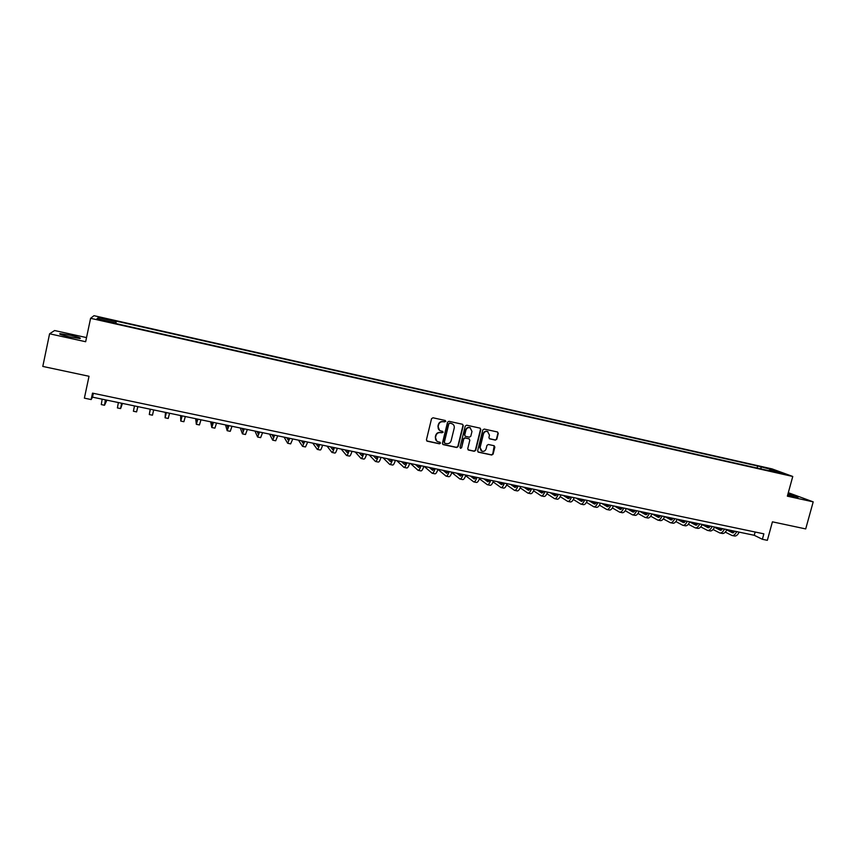 <?xml version="1.0" encoding="UTF-8"?>
<svg xmlns="http://www.w3.org/2000/svg" width="856" height="856" viewBox="0 0 856 856"><rect width="100%" height="100%" fill="white"/><g stroke="black" fill="none" stroke-linecap="round" stroke-linejoin="round"><path stroke-width="1.28" d="M445.773 421.452L445.248 420.478L432.976 417.781L431.542 418.702L426.438 439.791L427.144 441.172L439.481 443.825L440.476 443.183L439.984 442.22L437.844 441.717C435.982 440.872 435.212 439.406 435.554 437.33L435.971 435.576C436.753 433.361 438.272 432.376 440.551 432.633L443.119 432.334L442.616 431.36L440.54 430.878C438.636 430.044 437.855 428.567 438.197 426.449L438.614 424.694C439.396 422.468 440.915 421.494 443.194 421.751L445.773 421.452M439.545 430.354L437.93 426.277L438.358 424.523C439.128 422.297 440.647 421.323 442.927 421.58L444.499 421.922L445.495 421.28L445.281 420.489M426.737 440.904L439.214 443.633L440.038 442.242M436.806 441.14L435.287 437.138L435.715 435.383C436.485 433.168 438.005 432.194 440.284 432.451L441.857 432.783L442.852 432.141L442.648 431.381M787.681 494.939L798.156 497.197L788.023 493.709M70.941 335.37L60.113 333.658C58.518 333.979 61.525 335.028 69.133 336.804L79.918 338.505C81.47 338.174 78.474 337.125 70.941 335.37M765.66 467.644L770.871 469.227L765.66 467.644M495.41 440.112L496.812 439.192L498.256 433.371L497.529 431.991L484.207 429.059L482.795 429.969L477.648 450.802L478.354 452.161L491.708 455.028L493.11 454.119L494.854 447.1L494.137 445.73L488.369 444.478L486.968 445.388L486.101 448.876C485.352 450.877 483.982 451.658 481.982 451.219L480.098 447.581L483.49 433.874C484.207 431.916 485.566 431.124 487.535 431.51L489.493 435.19L488.926 437.47L489.643 438.839L495.41 440.112L496.491 439.01L497.935 433.19L497.561 432.002M86.531 337.596L54.602 330.534L49.584 333.786L42.8 366.432L89.024 376.276L84.38 398.147L91.153 399.559L92.512 393.139L763.862 533.844L762.375 539.291L767.351 540.318L772.422 521.828L805.699 528.922L813.2 501.862L788.301 492.692M49.584 333.786L85.654 341.726L90.597 318.304L792.763 476.471L787.349 496.17L813.2 501.862M463.257 425.667L462.411 424.255L448.972 421.302L447.538 422.211L442.424 443.226L443.28 444.639L456.708 447.517L458.12 446.607L463.257 425.667L462.593 424.319M466.659 425.197L480.088 428.15L480.826 429.53L475.69 450.374L474.278 451.294L468.446 450.031L467.74 448.672L469.826 440.209L469.099 438.839L465.193 437.983L463.77 438.893L461.609 447.72L460.517 448.33L460.025 447.378L465.236 426.106L466.659 425.197M102.313 318.336L109.29 319.716L102.313 318.336M90.597 318.304L93.978 315.682L772.037 468.895L792.763 476.471M115.014 323.354L115.1 322.808L114.693 323.29L768.902 470.704M115.1 322.808L97.006 318.732L98.322 317.619L116.116 321.642L115.656 323.504M115.999 323.579L116.116 321.642M116.502 321.182L757.635 466.006L774.059 470.179L782.63 473.315L769.287 470.308M91.153 399.559L92.534 397.163L754.243 535.289L762.375 539.291M470.468 427.914L469.719 427.54C467.729 427.144 466.37 427.936 465.643 429.915L464.455 434.762L465.471 436.325L469.377 437.181L470.789 436.26L471.988 431.413L470.008 427.658M93.347 393.321L92.534 397.163M755.142 532.015L754.243 535.289M757.078 468.039L757.635 466.006M761.219 468.981L760.877 467.194M99.285 319.245L98.322 317.619M774.059 470.179L773.343 471.228M442.723 444.339L456.419 447.324L457.842 446.404L462.968 425.496M449.828 423.206L448.833 423.848L444.328 442.295L444.831 443.248L446.586 443.633C448.854 443.89 450.374 442.905 451.144 440.69L454.215 428.107C454.557 425.978 453.766 424.501 451.84 423.666L449.55 423.035L448.833 423.848M444.51 443.034L444.061 442.103L448.555 423.677M452.482 423.955L451.487 423.57M449.55 423.035L451.198 423.399M468.05 449.796L473.978 451.091L475.38 450.181L480.516 429.359L480.141 428.171M469.184 438.871L464.894 437.791L463.481 438.711L461.609 447.72M460.517 448.33L461.32 447.517M469.719 427.54L470.008 427.722C468.018 427.326 466.659 428.118 465.932 430.097L464.744 434.944M464.455 434.762L465.086 436.1M489.279 438.636L495.089 439.92M487.941 431.681L487.225 431.328C485.245 430.943 483.897 431.734 483.18 433.692L483.49 433.874M481.2 450.802L479.799 447.388L483.18 433.692M477.969 451.925L491.387 454.825L492.789 453.915L494.19 445.751M105.523 399.88L105.192 402.149L106.208 400.02M106.914 400.169L104.518 405.241L105.406 399.848M104.496 405.241L101.286 404.578L102.153 399.174M121.67 403.251L121.274 405.498L122.066 403.326M122.462 403.411L120.61 408.58L121.606 403.23M120.6 408.58L117.4 407.916L118.374 402.555M137.902 406.632L136.586 411.897L137.805 406.611M136.586 411.897L133.397 411.233L134.488 405.926M150.185 409.2L149.297 414.539L150.335 409.232M149.297 414.539L152.464 415.192L153.684 409.928M166.321 412.571L165.743 414.753L165.893 412.474M165.454 412.389L165.08 417.814L166.396 412.581M165.09 417.814L168.225 418.466L169.563 413.245M182.061 415.856L181.419 418.028L181.344 415.706M180.616 415.556L180.766 421.066L182.178 415.877M180.776 421.077L183.88 421.719L185.324 416.53M197.693 419.119L196.998 421.27L196.709 418.905M195.682 418.702L196.334 424.298L197.864 419.151M196.366 424.309L199.437 424.95L200.989 419.804M213.23 422.361L212.459 424.49L211.956 422.094M210.662 421.826L211.806 427.508L213.444 422.404M211.849 427.519L214.888 428.15L216.547 423.046M228.648 425.582L227.835 427.69L227.108 425.261M225.535 424.929L227.182 430.707L228.916 425.635M227.225 430.707L230.243 431.338L231.997 426.277M243.981 428.781L243.093 430.868L242.162 428.396M240.311 428.011L242.451 433.874L244.281 428.845M242.494 433.885L245.49 434.506L247.341 429.477M259.197 431.959L258.266 434.024L257.121 431.52M254.992 431.082L257.613 437.02L259.55 432.023M257.667 437.031L260.631 437.651L262.589 432.665M274.327 435.115L273.332 437.159L271.983 434.623M269.587 434.12L272.679 440.145L274.712 435.19M272.743 440.166L275.685 440.776L277.74 435.822M289.349 438.251L288.29 440.273L286.749 437.705M284.085 437.149L287.648 443.258L289.788 438.336M287.723 443.269L290.633 443.879L292.784 438.968M304.265 441.364L303.163 443.376L301.419 440.765M298.487 440.155L302.521 446.34L304.747 441.461M302.596 446.361L305.485 446.96L307.732 442.081M319.095 444.457L317.929 446.447L315.992 443.815M312.804 443.14L317.298 449.411C317.865 449.486 318.646 447.87 319.62 444.564M317.383 449.421L320.24 450.021C320.818 450.096 321.599 448.48 322.584 445.184M333.829 447.528L332.61 449.507L330.48 446.832M327.035 446.115L331.978 452.45C332.588 452.535 333.401 450.941 334.396 447.645M332.064 452.471L334.899 453.059C335.52 453.145 336.333 451.551 337.339 448.266M348.467 450.588L347.194 452.546L344.861 449.839M348.274 451.069L347.729 450.438M341.17 449.068L346.552 455.478C347.215 455.574 348.06 453.98 349.066 450.716M346.659 455.499L349.462 456.088C350.136 456.184 350.981 454.59 351.998 451.326M362.998 453.627L361.681 455.563L359.167 452.824M362.751 454.226L362.013 453.413M355.219 452L361.05 458.484C361.756 458.591 362.623 457.018 363.65 453.755M361.157 458.516L363.928 459.084C364.645 459.19 365.523 457.618 366.55 454.365M377.453 456.633L376.073 458.559L373.377 455.788M377.143 457.35L376.201 456.376M369.182 454.911L375.442 461.48C376.191 461.587 377.089 460.025 378.138 456.783M375.559 461.502L378.309 462.069C379.069 462.187 379.968 460.624 381.027 457.382M391.802 459.629L390.368 461.534L387.49 458.73M391.449 460.432L390.304 459.319M383.06 457.81L389.748 464.444C390.539 464.562 391.47 463.01 392.53 459.79M389.865 464.476L392.594 465.033C393.396 465.161 394.327 463.61 395.397 460.389M406.065 462.615L404.588 464.498L401.518 461.662M405.658 463.492L404.31 462.24M396.842 460.689L403.957 467.397C404.792 467.526 405.755 465.985 406.835 462.775M404.086 467.419L406.793 467.986C407.638 468.114 408.601 466.574 409.682 463.364M420.232 465.568L418.702 467.44L415.46 464.573M419.772 466.509L418.231 465.15M410.548 463.545L418.081 470.329C418.959 470.468 419.943 468.938 421.034 465.739M418.22 470.351L420.895 470.907C421.783 471.046 422.768 469.527 423.87 466.327M434.313 468.51L432.729 470.361L429.316 467.462M433.81 469.516L432.077 468.039M424.169 466.392L432.12 473.24C433.029 473.389 434.046 471.87 435.158 468.681M432.259 473.272L434.912 473.817C435.832 473.967 436.86 472.448 437.972 469.27M448.309 471.431L446.672 473.261L443.076 470.34M447.752 472.48L445.826 470.907M437.93 469.398L446.062 476.139C447.014 476.289 448.062 474.78 449.186 471.613M446.201 476.161L448.833 476.706C449.807 476.867 450.845 475.358 451.979 472.191M462.208 474.331L460.528 476.15L456.762 473.197M461.609 475.433L459.49 473.764M451.85 472.576L459.918 479.007C460.913 479.178 461.983 477.68 463.128 474.524M460.068 479.039L462.679 479.585C463.685 479.745 464.755 478.258 465.899 475.101M476.022 477.209L474.299 479.018L470.361 476.032M475.369 478.354L473.068 476.599M465.685 475.711L473.689 481.864C474.716 482.035 475.818 480.558 476.974 477.413M473.839 481.907L476.428 482.442C477.466 482.613 478.579 481.125 479.735 477.99M489.75 480.077L487.974 481.864L483.865 478.857M489.054 481.254L486.561 479.414M479.435 478.804L487.364 484.71C488.444 484.892 489.568 483.415 490.745 480.291M487.535 484.742L490.092 485.277C491.173 485.459 492.307 483.982 493.484 480.858M503.392 482.923L501.573 484.689L497.293 481.65M502.654 484.132L499.979 482.217M493.099 481.853L500.963 487.535C502.076 487.717 503.232 486.251 504.419 483.137M501.135 487.567L503.67 488.091C504.794 488.284 505.95 486.818 507.148 483.715M516.949 485.759L515.087 487.503L510.647 484.443M516.168 486.978L513.3 484.999M506.677 484.87L514.477 490.338C515.633 490.531 516.81 489.076 518.008 485.983M514.649 490.37L517.174 490.895C518.329 491.087 519.506 489.643 520.716 486.54M530.42 488.573L528.505 490.306L523.915 487.214M529.596 489.814L526.558 487.76M520.181 487.856L527.906 493.12C529.094 493.324 530.303 491.89 531.512 488.797M528.088 493.163L530.581 493.677C531.779 493.88 532.988 492.446 534.208 489.365M543.806 491.365L541.848 493.077L537.097 489.964M542.939 492.628L539.719 490.509M533.598 490.809L541.249 495.892C542.479 496.106 543.71 494.672 544.94 491.601M541.441 495.934L543.913 496.448C545.144 496.662 546.374 495.228 547.615 492.157M557.117 494.137L555.116 495.838L550.194 492.692M556.207 495.431L552.805 493.238M543.089 491.216L543.678 491.601M546.931 493.73L554.517 498.641C555.779 498.866 557.031 497.443 558.283 494.383M554.709 498.684L557.16 499.198C558.422 499.412 559.685 497.999 560.937 494.939M570.331 496.897L568.298 498.588L563.227 495.421M569.39 498.203L565.816 495.956M555.908 493.891L556.892 494.522M560.177 496.619L567.699 501.381C568.994 501.605 570.278 500.193 571.53 497.154M567.892 501.423L570.321 501.926C571.626 502.151 572.91 500.749 574.173 497.7M583.482 499.647L581.395 501.316L576.163 498.117M582.487 500.963L578.742 498.652M568.641 496.544L570.032 497.411M573.349 499.487L580.796 504.098C582.134 504.334 583.439 502.932 584.712 499.904M580.999 504.141L583.407 504.644C584.744 504.88 586.06 503.478 587.334 500.45M596.536 502.376L594.417 504.024L589.035 500.803M595.509 503.692L591.603 501.338M581.31 499.187L583.086 500.279M586.435 502.333L593.818 506.805C595.188 507.041 596.514 505.661 597.798 502.633M594.032 506.848L596.418 507.341C597.788 507.587 599.125 506.196 600.409 503.178M609.515 505.083L607.353 506.72L601.822 503.478M608.445 506.41L604.368 504.002M593.904 501.819L596.054 503.114M599.446 505.147L606.765 509.491C608.167 509.737 609.515 508.357 610.82 505.35M606.979 509.534L609.344 510.026C610.745 510.272 612.104 508.903 613.41 505.896M622.419 507.769L620.215 509.395L614.533 506.131M621.317 509.117L617.069 506.656M606.423 504.43L608.948 505.917M612.382 507.94L619.626 512.155C621.06 512.412 622.44 511.043 623.757 508.047M619.84 512.209L622.184 512.691C623.628 512.947 625.008 511.578 626.325 508.592M635.248 510.454L633.001 512.059L627.17 508.764M634.093 511.802L629.695 509.288M618.867 507.03L621.756 508.699M625.233 510.711L632.413 514.809C633.879 515.077 635.28 513.718 636.607 510.732M632.638 514.863L634.959 515.344C636.436 515.612 637.838 514.253 639.165 511.267M647.992 513.108L645.702 514.702L639.732 511.385M646.804 514.467L642.235 511.909M631.236 509.609L634.489 511.46M638.009 513.461L645.114 517.452C646.622 517.72 648.046 516.371 649.383 513.397M645.349 517.495L647.65 517.976C649.158 518.244 650.592 516.896 651.93 513.932M660.661 515.751L658.328 517.334L652.218 513.996M659.441 517.12L654.712 514.51M643.541 512.177L647.147 514.199M650.699 516.189L657.75 520.074C659.291 520.352 660.736 519.014 662.084 516.05M657.986 520.127L660.265 520.598C661.806 520.876 663.261 519.538 664.609 516.585L671.307 519.988M673.255 518.383L670.644 519.849M671.992 519.753L667.113 517.099M655.76 514.734L659.719 516.906M663.325 518.886L670.302 522.684C671.874 522.962 673.34 521.636 674.71 518.683M670.548 522.727L672.805 523.198C674.378 523.487 675.855 522.16 677.224 519.218M685.774 520.994L683.366 522.545L677.192 519.282M684.468 522.363L679.439 519.678M667.926 517.27L672.217 519.592M675.865 521.572L682.788 525.274C684.383 525.563 685.881 524.236 687.25 521.304M683.035 525.317L685.271 525.787C686.876 526.076 688.374 524.76 689.754 521.828M698.218 523.594L695.768 525.135L689.69 521.957M696.88 524.963L691.691 522.235M680.006 519.795L684.629 522.256M688.342 524.236L695.19 527.842C696.827 528.141 698.336 526.825 699.727 523.915M695.447 527.895L697.661 528.355C699.298 528.655 700.818 527.35 702.209 524.428M710.576 526.173L708.094 527.703L702.123 524.621M709.207 527.542L703.867 524.771M692.023 522.299L696.977 524.91M700.732 526.889L707.527 530.41C709.185 530.709 710.726 529.404 712.117 526.494M707.784 530.463L709.977 530.913C711.657 531.223 713.187 529.918 714.589 527.018M722.871 528.74L720.356 530.249L714.471 527.264M721.469 530.11L715.98 527.307M703.974 524.792L709.239 527.531M713.059 529.511L719.778 532.946C721.48 533.256 723.031 531.961 724.443 529.072M720.046 532.999L722.229 533.459C723.93 533.77 725.481 532.475 726.905 529.586M735.101 531.298L732.543 532.796L726.755 529.896M733.656 532.667L728.017 529.811M725.31 532.122L731.966 535.481C733.699 535.792 735.272 534.508 736.695 531.63M732.233 535.535L734.395 535.984C736.128 536.305 737.712 535.021 739.135 532.132M568.095 498.502L568.641 498.609M581.192 501.22L581.748 501.338M594.203 503.938L594.781 504.056M607.139 506.624L607.728 506.752M620.001 509.309L620.6 509.427M632.777 511.963L633.387 512.091M645.478 514.606L646.098 514.745M658.103 517.238L658.745 517.377M683.12 522.449L683.794 522.588M695.521 525.038L696.206 525.177M707.848 527.596L708.543 527.745M720.099 530.153L720.806 530.303M732.276 532.689L733.004 532.839M59.995 334.225L60.113 333.658"/></g></svg>
